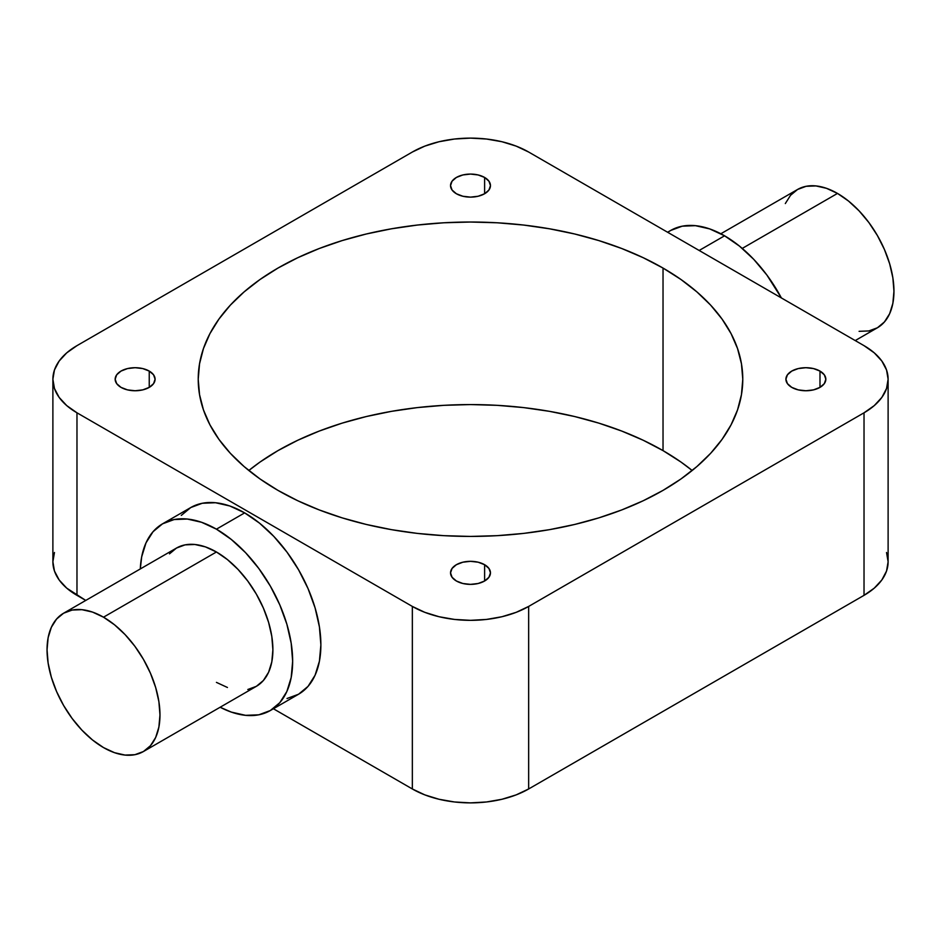 <?xml version="1.0" encoding="UTF-8"?>
<svg xmlns="http://www.w3.org/2000/svg" width="941" height="941" viewBox="0 0 941 941"><rect width="100%" height="100%" fill="white"/><g stroke="black" fill="none" stroke-linecap="round" stroke-linejoin="round"><path stroke-width="1.41" d="M484.615 177.449L484.615 193.752L478.134 196.246L470.5 197.128L462.866 196.246L456.385 193.752A19.961 11.527 180 0 1 450.539 185.6A19.961 11.527 180 0 1 462.866 174.955A19.961 11.527 180 0 1 484.615 177.449L488.944 181.19L490.461 185.6L488.944 190.011L484.615 193.752L484.615 177.449A19.961 11.527 180 0 1 490.461 185.6A19.961 11.527 180 0 1 478.134 196.246A19.961 11.527 180 0 1 456.385 193.752L452.056 190.011L450.539 185.6L452.056 181.19L456.385 177.449L462.866 174.955L470.5 174.073L478.134 174.955L484.615 177.449M149.243 371.083L149.243 387.374L142.761 389.88L135.128 390.75L127.494 389.88L121.013 387.374A19.961 11.527 180 0 1 115.167 379.223A19.961 11.527 180 0 1 127.494 368.578A19.961 11.527 180 0 1 149.243 371.083L153.571 374.812L155.089 379.223L153.571 383.634L149.243 387.374L149.243 371.083A19.961 11.527 180 0 1 155.089 379.223A19.961 11.527 180 0 1 142.761 389.88A19.961 11.527 180 0 1 121.013 387.374L116.684 383.634L115.167 379.223L116.684 374.812L121.013 371.083L127.494 368.578L135.128 367.708L142.761 368.578L149.243 371.083M484.615 564.706L484.615 580.997L478.134 583.502L470.5 584.373L462.866 583.502L456.385 580.997A19.961 11.527 180 0 1 450.539 572.857A19.961 11.527 180 0 1 462.866 562.2A19.961 11.527 180 0 1 484.615 564.706L488.944 568.446L490.461 572.857L488.944 577.268L484.615 580.997L484.615 564.706A19.961 11.527 180 0 1 490.461 572.857A19.961 11.527 180 0 1 478.134 583.502A19.961 11.527 180 0 1 456.385 580.997L452.056 577.268L450.539 572.857L452.056 568.446L456.385 564.706L462.866 562.2L470.5 561.33L478.134 562.2L484.615 564.706M819.987 371.083L819.987 387.374L813.506 389.88L805.872 390.75L798.239 389.88L791.757 387.374A19.961 11.527 180 0 1 785.911 379.223A19.961 11.527 180 0 1 798.239 368.578A19.961 11.527 180 0 1 819.987 371.083L824.316 374.812L825.833 379.223L824.316 383.634L819.987 387.374L819.987 371.083A19.961 11.527 180 0 1 825.833 379.223A19.961 11.527 180 0 1 813.506 389.88A19.961 11.527 180 0 1 791.757 387.374L787.429 383.634L785.911 379.223L787.429 374.812L791.757 371.083L798.239 368.578L805.872 367.708L813.506 368.578L819.987 371.083M216.43 551.991L103.51 617.19A79.844 46.097 60 0 1 155.677 687.542A79.844 46.097 60 0 1 143.432 751.53A79.844 46.097 60 0 1 103.51 747.577A79.844 46.097 60 0 1 51.343 677.214A79.844 46.097 60 0 1 63.588 613.226A79.844 46.097 60 0 1 103.51 617.19L216.43 551.991L227.44 559.601L238.038 569.423L247.801 581.091L256.352 594.136L263.374 608.074L268.597 622.354L271.808 636.434L272.89 649.784L271.808 661.876L268.597 672.25L263.374 680.508L256.352 686.33A79.844 46.097 -120 0 0 268.597 622.354A79.844 46.097 -120 0 0 216.43 551.991A79.844 46.097 -120 0 0 176.508 548.038L185.059 544.874L194.822 544.474L205.42 546.886L216.43 551.991M287.005 698.516L298.556 694.235A107.792 62.235 -120 0 0 315.082 607.862A107.792 62.235 -120 0 0 244.66 512.88L216.43 529.171A107.792 62.235 60 0 1 286.852 624.165A107.792 62.235 60 0 1 270.326 710.537A107.792 62.235 60 0 1 220.147 707.244L231.298 712.09L245.601 715.336L258.775 714.819L270.326 710.537L279.806 702.668L286.852 691.517L291.181 677.52L292.651 661.194L291.181 643.173L286.852 624.165L279.806 604.875L270.326 586.067L258.775 568.458L245.601 552.708L231.298 539.452L216.43 529.171L244.66 512.88L229.792 505.976L215.489 502.729L202.315 503.259L190.764 507.54L181.284 515.397M837.49 193.423L742.249 248.412L837.49 193.423A79.844 46.097 -120 0 0 797.568 189.47L806.119 186.306L815.882 185.918L826.48 188.318L837.49 193.423L848.5 201.033L859.098 210.866L868.861 222.523L877.412 235.568L884.434 249.506L889.657 263.786L892.868 277.877L893.95 291.216L892.868 303.308L889.657 313.682L884.434 321.94L877.412 327.774A79.844 46.097 -120 0 0 889.657 263.786A79.844 46.097 -120 0 0 837.49 193.423M724.57 235.803L699.163 250.471L724.57 235.803L739.438 246.083L753.741 259.34L766.915 275.078L781.383 297.944A107.792 62.235 -120 0 0 724.57 235.803A107.792 62.235 -120 0 0 670.674 230.463L682.225 226.181L695.399 225.664L709.702 228.91L724.57 235.803M277.971 490.379A272.278 157.194 180 0 1 198.222 379.223A272.278 157.194 180 0 1 366.308 233.991A272.278 157.194 180 0 1 663.029 268.067L663.029 450.621A272.278 157.194 0 0 0 248.824 470.5L260.022 462.043L277.971 450.621L297.768 440.259L319.234 431.072L342.148 423.132L366.308 416.545L391.468 411.346L417.381 407.594L443.811 405.336L470.5 404.571L497.189 405.336L523.619 407.594L549.532 411.346L574.692 416.545L598.852 423.132L621.766 431.072L643.232 440.259L663.029 450.621L680.978 462.043L692.176 470.5A272.278 157.194 0 0 0 663.029 450.621L663.029 268.067L680.978 279.501L696.893 291.898L710.631 305.119L722.053 319.07L731.051 333.596L737.544 348.558L741.461 363.814L742.778 379.223L741.461 394.632L737.544 409.9L731.051 424.861L722.053 439.388L710.631 453.327L696.893 466.56L680.978 478.957L663.029 490.379L643.232 500.741L621.766 509.928L598.852 517.868L574.692 524.455L549.532 529.654L523.619 533.406L497.189 535.664L470.5 536.429L443.811 535.664L417.381 533.406L391.468 529.654L366.308 524.455L342.148 517.868L319.234 509.928L297.768 500.741L277.971 490.379L260.022 478.957L244.107 466.56L230.369 453.327L218.947 439.388L209.949 424.861L203.456 409.9L199.539 394.632L198.222 379.223L199.539 363.814L203.456 348.558L209.949 333.596L218.947 319.07L230.369 305.119L244.107 291.898L260.022 279.501L277.971 268.067L297.768 257.716L319.234 248.518L342.148 240.59L366.308 233.991L391.468 228.804L417.381 225.052L443.811 222.782L470.5 222.029L497.189 222.782L523.619 225.052L549.532 228.804L574.692 233.991L598.852 240.59L621.766 248.518L643.232 257.716L663.029 268.067A272.278 157.194 180 0 1 742.778 379.223A272.278 157.194 180 0 1 574.692 524.455A272.278 157.194 180 0 1 277.971 490.379M667.757 232.333L670.674 230.463L667.592 232.239M888.116 379.223A82.243 47.485 180 0 1 864.026 412.805L864.026 595.347L528.654 788.97L528.654 606.427L864.026 412.805L864.026 595.347A82.243 47.485 0 0 0 888.116 561.777L888.116 379.223A82.243 47.485 180 0 0 864.026 345.653L528.654 152.03L516.186 146.126L501.976 141.738L486.544 139.033L470.5 138.115L454.456 139.033L439.024 141.738L424.814 146.126L412.346 152.03L76.974 345.653L66.74 352.851L59.142 361.062L54.46 369.966L52.884 379.223L54.46 388.492L59.142 397.396L66.74 405.606L76.974 412.805L412.346 606.427L424.814 612.332L439.024 616.72L454.456 619.425L470.5 620.331L486.544 619.425L501.976 616.72L516.186 612.332L528.654 606.427L864.026 412.805L874.26 405.606L881.858 397.396L886.54 388.492L888.116 379.223L886.54 369.966L881.858 361.062L874.26 352.851L864.026 345.653L528.654 152.03A82.243 47.485 180 0 0 412.346 152.03L76.974 345.653A82.243 47.485 180 0 0 52.884 379.223A82.243 47.485 180 0 0 76.974 412.805L412.346 606.427L412.346 788.97L424.814 794.874L439.024 799.262L454.456 801.967L470.5 802.885L486.544 801.967L501.976 799.262L516.186 794.874L528.654 788.97L864.026 595.347L874.26 588.149L881.858 579.938L886.54 571.034L888.116 561.777L886.54 552.508M54.46 552.508L52.884 561.777L54.46 571.034L59.142 579.938L66.74 588.149L85.772 600.429L76.974 595.347L76.974 412.805L76.974 595.347A82.243 47.485 0 0 1 52.884 561.777L52.884 379.223M273.408 708.761L412.346 788.97L273.408 708.761M270.326 710.537L298.556 694.235L308.036 686.377L315.082 675.226L319.411 661.217L320.881 644.891L319.411 626.882L315.082 607.862L308.036 588.584L298.556 569.775L287.005 552.155L273.831 536.417L259.528 523.149L244.66 512.88A107.792 62.235 -120 0 0 190.764 507.54L162.534 523.831A107.792 62.235 60 0 1 216.43 529.171L201.562 522.279L187.259 519.032L174.085 519.561L162.534 523.831L153.054 531.7L146.008 542.851L141.679 556.86L140.303 568.94A107.792 62.235 60 0 1 162.534 523.831M785.323 203.55L790.546 195.293L797.568 189.47L720.853 233.756M855.228 340.571L877.412 327.774L868.861 330.938L859.098 331.326M169.486 553.861L176.508 548.038L63.588 613.226L56.566 619.06L51.343 627.318L48.132 637.692L47.05 649.784L48.132 663.123L51.343 677.214L56.566 691.494L63.588 705.432L72.139 718.477L81.902 730.134L92.5 739.967L103.51 747.577L114.52 752.682L125.118 755.082L134.881 754.694L143.432 751.53L150.454 745.707L155.677 737.45L158.888 727.064L159.97 714.972L158.888 701.633L155.677 687.542L150.454 673.262L143.432 659.335L134.881 646.279L125.118 634.622L114.52 624.8L103.51 617.19L92.5 612.073L81.902 609.674L72.139 610.062L63.588 613.226M143.432 751.53L256.352 686.33L247.801 689.506M227.44 687.483L216.43 682.378M528.654 788.97L528.654 606.427A82.243 47.485 180 0 1 412.346 606.427L412.346 788.97A82.243 47.485 0 0 0 528.654 788.97"/></g></svg>
